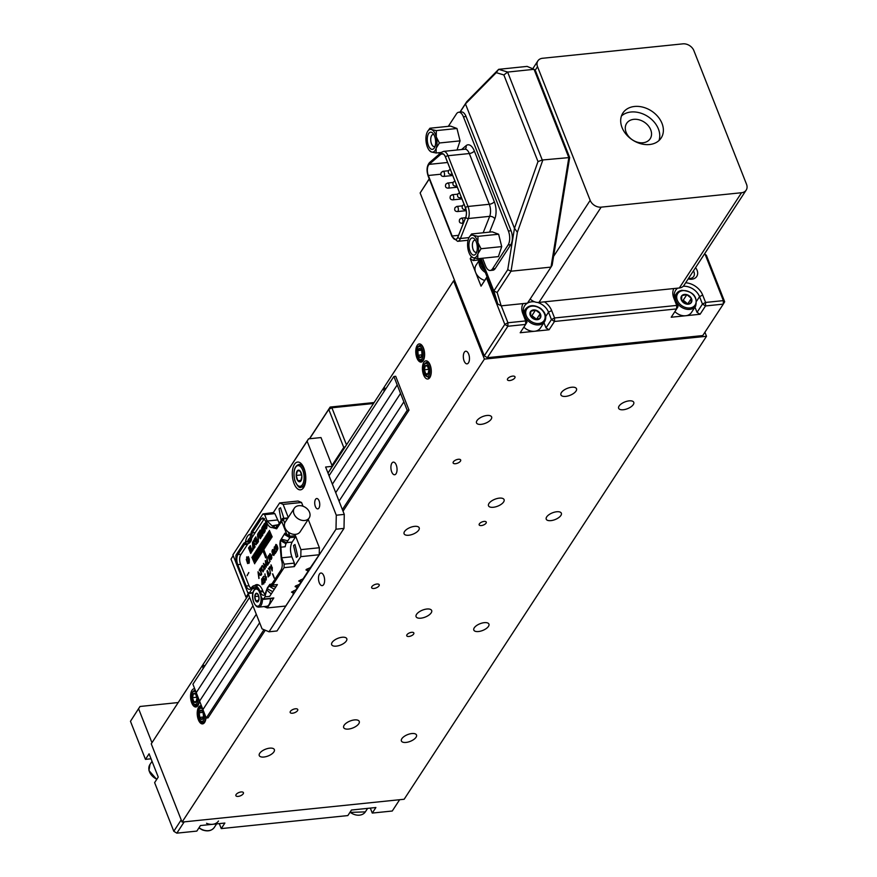 <?xml version="1.0" encoding="UTF-8"?>
<svg xmlns="http://www.w3.org/2000/svg" width="877" height="877" viewBox="0 0 877 877"><rect width="100%" height="100%" fill="white"/><g stroke="black" fill="none" stroke-linecap="round" stroke-linejoin="round"><path stroke-width="1.32" d="M422.045 355.47A4.659 2.214 -95.9 0 0 421.738 350.844A4.659 2.214 -95.9 0 0 419.655 348.41A4.659 2.214 -95.9 0 0 417.869 350.603A4.659 2.214 -95.9 0 0 418.176 355.24A4.659 2.214 -95.9 0 0 420.258 357.673A4.659 2.214 -95.9 0 0 422.045 355.47L421.738 350.844L419.655 348.41L417.869 350.603L418.176 355.24L420.258 357.673L422.045 355.47M422.067 354.834L418.176 355.24M421.344 350.241L417.869 350.603M427.494 366.027A4.659 2.214 -95.9 0 0 425.257 365.862A4.659 2.214 -95.9 0 0 424.38 369.787A4.659 2.214 -95.9 0 0 425.751 373.887A4.659 2.214 -95.9 0 0 427.987 374.051A4.659 2.214 -95.9 0 0 428.853 370.116A4.659 2.214 -95.9 0 0 427.494 366.027L425.257 365.862L424.38 369.787L425.751 373.887L427.987 374.051L428.853 370.116L427.494 366.027M428.59 365.523L425.257 365.862M428.689 369.349L424.38 369.787M428.129 373.646L425.751 373.887M193.839 701.797A4.659 2.214 -95.9 0 0 196.075 702.049A4.659 2.214 -95.9 0 0 196.974 698.158A4.659 2.214 -95.9 0 0 195.637 694.025A4.659 2.214 -95.9 0 0 193.4 693.784A4.659 2.214 -95.9 0 0 192.501 697.675A4.659 2.214 -95.9 0 0 193.839 701.797L196.075 702.049L196.974 698.158L195.637 694.025L193.4 693.784L192.501 697.675L193.839 701.797L196.251 701.556M196.558 693.466L193.4 693.784M196.777 697.237L192.501 697.675M203.058 712.288A4.659 2.214 -95.9 0 0 200.899 710.206A4.659 2.214 -95.9 0 0 199.243 712.76A4.659 2.214 -95.9 0 0 199.748 717.386A4.659 2.214 -95.9 0 0 201.896 719.458A4.659 2.214 -95.9 0 0 203.552 716.915A4.659 2.214 -95.9 0 0 203.058 712.288L200.899 710.206L199.243 712.76L199.748 717.386L201.896 719.458L203.552 716.915L203.058 712.288M203.08 712.365L199.243 712.76M203.519 716.991L199.748 717.386M218.483 821.025A11.423 8.66 -146.9 0 1 206.534 823.284M485.343 272.451A11.423 8.66 -146.9 0 1 480.059 259.033L476.068 265.15A11.423 8.66 33.1 0 0 482.887 279.741A11.423 8.66 33.1 0 0 484.663 280.41M523.854 327.154A11.423 8.66 33.1 0 0 525.323 328.426A11.423 8.66 33.1 0 0 540.451 327.998L544.617 321.618A11.423 8.66 -146.9 0 1 529.489 322.045A11.423 8.66 -146.9 0 1 525.487 309.132C529.259 304.747 534.345 304.527 540.725 308.485C545.647 312.771 546.941 317.145 544.617 321.618M535.551 310.096A5.865 4.44 33.1 0 0 530.738 311.291A5.865 4.44 33.1 0 0 530.596 316.027A5.865 4.44 33.1 0 0 535.277 319.546A5.865 4.44 33.1 0 0 540.089 318.34A5.865 4.44 33.1 0 0 540.221 313.615A5.865 4.44 33.1 0 0 535.551 310.096L530.738 311.291L530.596 316.027L535.277 319.546L540.089 318.34L540.221 313.615L535.551 310.096L531.922 315.643L530.596 315.972M536.592 319.294L531.922 315.643M536.603 319.162L540.221 313.615M674.873 311.642A11.423 8.66 33.1 0 0 686.538 315.621A11.423 8.66 33.1 0 0 691.471 312.475L695.636 306.106A11.423 8.66 -146.9 0 1 690.703 309.241A11.423 8.66 -146.9 0 1 678.48 304.692A11.423 8.66 -146.9 0 1 676.496 293.609A11.423 8.66 -146.9 0 1 681.429 290.473M690.955 302.993A5.865 4.44 33.1 0 0 691.361 298.333A5.865 4.44 33.1 0 0 686.834 294.65A5.865 4.44 33.1 0 0 681.9 295.615A5.865 4.44 33.1 0 0 681.495 300.274A5.865 4.44 33.1 0 0 686.022 303.957A5.865 4.44 33.1 0 0 690.955 302.993L691.361 298.333L686.834 294.65L681.9 295.615L681.495 300.274L686.022 303.957L690.955 302.993M687.568 303.738L683.216 300.197L681.714 300.482M687.864 303.683L691.361 298.333M683.216 300.197L686.834 294.65M428.535 165.095A7.542 3.585 -95.9 0 0 428.316 175.488L452.159 236.001A7.542 3.585 -95.9 0 0 455.612 239.388A7.542 3.585 -95.9 0 0 457.816 237.174L465.742 217.222A7.542 3.585 -95.9 0 0 465.446 207.816L445.461 157.071A7.542 3.585 -95.9 0 0 441.997 153.694A7.542 3.585 -95.9 0 0 440.912 154.199L429.149 164.372A7.542 3.585 -95.9 0 0 428.535 165.095M482.558 258.233L485.584 265.917A10.151 4.834 -95.9 0 0 490.243 270.478L492.907 270.204A10.151 4.834 -95.9 0 0 495.198 268.559L510.765 244.716A10.151 4.834 -95.9 0 0 511.061 230.717L466.071 116.52A10.151 4.834 -95.9 0 0 461.412 111.96L458.748 112.234A10.151 4.834 -95.9 0 0 456.457 113.878L448.322 126.343M490.243 270.478A10.151 4.834 -95.9 0 0 492.534 268.833L508.101 244.99A10.151 4.834 -95.9 0 0 508.397 230.991L463.407 116.794A10.151 4.834 -95.9 0 0 458.748 112.234M471.092 238.401A8.627 4.111 84.1 0 1 474.589 239.059A8.627 4.111 84.1 0 1 476.068 253.497A8.627 4.111 84.1 0 1 475.137 254.604A8.627 4.111 84.1 0 1 469.447 249.386A8.627 4.111 84.1 0 1 471.092 238.401M475.509 240.364A6.095 2.905 -95.9 0 0 474.709 240.221A6.095 2.905 -95.9 0 0 473.909 240.561A6.095 2.905 -95.9 0 0 472.571 247.457A6.095 2.905 -95.9 0 0 475.959 252.335A6.095 2.905 -95.9 0 0 476.715 252.039M477.746 258.726L473.01 257.695A11.423 5.437 -95.9 0 0 475.794 257.224A11.423 5.437 -95.9 0 0 477.855 253.891L477.746 258.726L498.41 256.61L501.71 246.612L498.618 234.225L492.227 231.846L471.563 233.973L473.218 235.321L477.954 236.351L498.618 234.225M477.954 236.351L477.954 242.699A11.423 5.437 -95.9 0 0 473.218 235.321A11.423 5.437 -95.9 0 0 469.195 237.25L471.563 233.973M469.195 237.25A11.423 5.437 -95.9 0 0 468.373 239.125A11.423 5.437 -95.9 0 0 468.263 250.318A11.423 5.437 -95.9 0 0 471.168 256.358A11.423 5.437 -95.9 0 0 473.01 257.695L471.355 256.347M481.045 248.728L477.855 253.891A11.423 5.437 -95.9 0 0 477.954 242.699L481.045 248.728L501.71 246.612M429.434 132.668A8.627 4.111 84.1 0 1 432.931 133.326A8.627 4.111 84.1 0 1 434.422 147.764A8.627 4.111 84.1 0 1 433.49 148.871A8.627 4.111 84.1 0 1 427.801 143.653A8.627 4.111 84.1 0 1 429.434 132.668M433.863 134.63A6.095 2.905 -95.9 0 0 433.063 134.477A6.095 2.905 -95.9 0 0 432.251 134.828A6.095 2.905 -95.9 0 0 430.914 141.723A6.095 2.905 -95.9 0 0 434.301 146.602A6.095 2.905 -95.9 0 0 435.058 146.295M436.099 152.993L431.363 151.962A11.423 5.437 -95.9 0 0 434.137 151.491A11.423 5.437 -95.9 0 0 436.198 148.147L436.099 152.993L441.23 152.466M456.972 128.491L450.581 126.113L429.916 128.228L431.561 129.577L436.308 130.618L456.972 128.491L460.063 140.868L457.049 150M436.308 130.618L436.308 136.965A11.423 5.437 -95.9 0 0 431.561 129.577A11.423 5.437 -95.9 0 0 427.548 131.517L429.916 128.228M427.548 131.517A11.423 5.437 -95.9 0 0 426.715 133.392A11.423 5.437 -95.9 0 0 426.617 144.584A11.423 5.437 -95.9 0 0 429.511 150.625A11.423 5.437 -95.9 0 0 431.363 151.962L429.708 150.614M439.399 142.995L436.198 148.147A11.423 5.437 -95.9 0 0 436.308 136.965L439.399 142.995L460.063 140.868M233.227 555.7L231.002 559.109L245.999 597.171L248.224 593.762M331.988 465.49L343.762 447.467L328.765 409.406L309.603 438.741M246.645 597.741L245.999 597.171M343.762 447.467L345.308 446.667M373.492 403.508L331.89 407.783L346.492 444.858M309.449 438.763L330.158 407.06L331.89 407.783L328.765 409.406L330.158 407.06L374.128 402.543M231.002 559.109L233.172 555.558M130.465 721.3L140.002 706.478L130.465 721.3L145.461 759.361L149.09 753.814L158.244 777.077L154.626 782.624L173.789 831.264L181.21 819.896M138.621 708.824L151.973 742.731M184.214 821.859L176.836 833.15L196.832 831.1L200.449 825.553L224.874 823.043L221.256 828.59L347.851 815.577L351.469 810.03L375.893 807.52L372.276 813.067L392.26 811.017L399.638 799.714M178.206 702.554L140.002 706.478M370.313 808.101L372.276 813.067M219.294 823.613L221.256 828.59M145.461 759.361L151.041 758.791M176.836 833.15L173.789 831.264L176.836 833.15M501.173 305.854L527.472 303.146L551.008 267.101L568.833 157.608L534.049 69.316L507.63 72.078L542.26 159.998L569.666 157.542L552.159 265.139L551.008 267.101L511.039 271.212L497.149 292.479L501.173 305.854L497.774 304.001L479.851 258.518M542.742 160.294L517.364 232.317L511.039 271.212L507.739 269.699L514.47 228.327L465.457 103.903L460.107 112.092M459.954 112.113L466.739 101.721L498.662 69.327L527.099 66.4L534.049 69.316L535.715 71.355L569.666 157.542M497.774 304.001L493.85 290.967L507.739 269.699M497.149 292.479L493.85 290.967L481.024 258.397M439.794 153.716L439.377 152.653M438.873 152.708L439.3 154.133M514.47 228.327L537.996 161.587L503.869 74.951L496.25 72.659L465.457 103.903L466.739 101.721M496.25 72.659L498.662 69.338L507.64 72.035M507.63 72.078L503.869 74.951M542.26 159.998L537.996 161.587M514.503 228.272L517.364 232.317M695.538 267.671A9.647 7.312 -146.9 0 1 697.094 270.313A9.647 7.312 -146.9 0 1 688.204 278.897M688.489 278.469A7.104 5.394 33.1 0 0 693.696 276.452A7.104 5.394 33.1 0 0 693.97 271.925A7.104 5.394 33.1 0 0 693.444 270.872M544.464 301.841A16.499 12.508 -146.9 0 1 551.655 310.568L554.571 317.967L676.715 305.415L673.799 298.016A16.499 12.508 -146.9 0 1 673.832 288.544M685.693 282.756A16.499 12.508 -146.9 0 1 702.674 295.045L705.59 302.444L723.361 300.625L705.031 254.1L704.352 254.166M501.271 305.843L507.936 322.758L525.696 320.927L522.78 313.527A16.499 12.508 -146.9 0 1 523.054 303.606M704.538 253.891L706.347 255.251L724.676 301.776L723.284 304.122L705.514 305.952L700.087 314.262L671.212 317.233L676.649 308.912L554.494 321.464L549.068 329.785L520.193 332.745L525.63 324.435L507.86 326.255L487.327 357.695L484.279 355.81L420.138 192.973L429.237 178.82M724.676 301.776L723.361 300.625L723.284 304.122L702.751 335.562L487.327 357.695M484.279 355.81L504.812 324.369L486.483 277.845L481.045 286.165L470.225 258.671L471.497 256.72M429.291 178.952L420.138 192.973M524.643 310.403A13.966 10.59 33.1 0 0 523.273 310.853M549.068 329.785L546.009 327.899L543.948 322.648M546.009 327.899L551.447 319.579L548.531 312.179A13.966 10.59 33.1 0 0 537.568 302.433M534.641 301.82A13.966 10.59 33.1 0 0 527.494 303.113M527.439 303.146A13.966 10.59 33.1 0 0 524.621 305.799A13.966 10.59 33.1 0 0 524.095 314.69L527.011 322.089L525.696 320.927L525.63 324.435L527.011 322.089M675.663 294.891A13.966 10.59 33.1 0 0 674.292 295.33M700.087 314.262L697.029 312.376L694.968 307.125M697.029 312.376L702.466 304.067L699.55 296.656A13.966 10.59 33.1 0 0 683.271 286.242M677.658 288.16A13.966 10.59 33.1 0 0 675.641 290.276A13.966 10.59 33.1 0 0 675.115 299.167L678.031 306.577L676.715 305.415L676.649 308.912L678.031 306.577M479.478 259.921L473.273 260.557L470.225 258.671M481.045 286.165L487.042 276.77M474.808 258.211L473.273 260.557M702.466 304.067L705.514 305.952L705.59 302.444L702.466 304.067M554.494 321.464L554.571 317.967L551.447 319.579L554.494 321.464M507.86 326.255L507.936 322.758L504.812 324.369L507.86 326.255M487.075 276.847L486.483 277.845L487.305 277.428M634.531 106.468A22.846 17.321 33.1 0 0 622.9 113.001A22.846 17.321 33.1 0 0 626.2 134.4A22.846 17.321 33.1 0 0 649.528 144.53A22.846 17.321 33.1 0 0 661.159 137.996A22.846 17.321 33.1 0 0 657.871 116.597A22.846 17.321 33.1 0 0 634.531 106.468M659 140.539A22.846 17.321 33.1 0 0 652.806 120.555A22.846 17.321 33.1 0 0 630.914 112.015A22.846 17.321 33.1 0 0 621.442 116.005M643.027 142.754A14.054 10.656 -146.9 0 1 628.666 136.516A14.054 10.656 -146.9 0 1 626.638 123.361A14.054 10.656 -146.9 0 1 633.797 119.338A14.054 10.656 -146.9 0 1 648.158 125.564A14.054 10.656 -146.9 0 1 650.186 138.73A14.054 10.656 -146.9 0 1 643.027 142.754M679.324 287.985L741.536 192.732A9.143 6.928 33.1 0 0 746.184 190.112L683.983 285.365A9.143 6.928 -146.9 0 1 679.324 287.985L538.971 302.412A9.143 6.928 -146.9 0 1 530.201 298.969M741.536 192.732L601.173 207.147L538.971 302.412M553.573 256.413L590.177 200.362L537.535 66.707A9.143 6.928 33.1 0 1 537.875 60.886A9.143 6.928 33.1 0 1 542.534 58.277L682.887 43.85A9.143 6.928 33.1 0 1 693.882 50.647L746.535 184.291A9.143 6.928 33.1 0 1 746.184 190.112M590.177 200.362A9.143 6.928 33.1 0 0 601.173 207.147M385.639 389.081A2.028 0.965 -95.9 0 0 385.617 389.015A2.028 0.965 -95.9 0 0 384.685 388.105A2.028 0.965 -95.9 0 0 383.951 389.202A2.028 0.965 -95.9 0 0 384.17 391.23A2.028 0.965 -95.9 0 0 384.192 391.295M204.604 666.312A2.028 0.965 -95.9 0 0 204.571 666.246A2.028 0.965 -95.9 0 0 203.639 665.336A2.028 0.965 -95.9 0 0 202.905 666.443A2.028 0.965 -95.9 0 0 203.124 668.46A2.028 0.965 -95.9 0 0 203.157 668.537M319.294 582.799A6.347 3.026 -95.9 0 0 322.199 585.639A6.347 3.026 -95.9 0 0 324.49 582.196A6.347 3.026 -95.9 0 0 323.821 575.86A6.347 3.026 -95.9 0 0 320.905 573.021A6.347 3.026 -95.9 0 0 318.625 576.463A6.347 3.026 -95.9 0 0 319.294 582.799M391.712 471.903A6.347 3.026 -95.9 0 0 394.617 474.753A6.347 3.026 -95.9 0 0 396.908 471.3A6.347 3.026 -95.9 0 0 396.24 464.974A6.347 3.026 -95.9 0 0 393.324 462.124A6.347 3.026 -95.9 0 0 391.043 465.566A6.347 3.026 -95.9 0 0 391.712 471.903M464.13 361.006A6.347 3.026 -95.9 0 0 467.035 363.856A6.347 3.026 -95.9 0 0 469.327 360.414A6.347 3.026 -95.9 0 0 468.658 354.078A6.347 3.026 -95.9 0 0 465.742 351.228A6.347 3.026 -95.9 0 0 463.462 354.681A6.347 3.026 -95.9 0 0 464.13 361.006M423.602 374.917A9.143 4.352 -95.9 0 0 427.801 379.017A9.143 4.352 -95.9 0 0 431.078 374.062A9.143 4.352 -95.9 0 0 430.125 364.942A9.143 4.352 -95.9 0 0 425.926 360.842A9.143 4.352 -95.9 0 0 422.637 365.797A9.143 4.352 -95.9 0 0 423.602 374.917M416.937 358.002A9.143 4.352 -95.9 0 0 421.135 362.102A9.143 4.352 -95.9 0 0 424.413 357.147A9.143 4.352 -95.9 0 0 423.459 348.026A9.143 4.352 -95.9 0 0 419.261 343.927A9.143 4.352 -95.9 0 0 415.972 348.882A9.143 4.352 -95.9 0 0 416.937 358.002M194.749 688.84A9.143 4.352 -95.9 0 0 194.047 688.796A9.143 4.352 -95.9 0 0 190.758 693.762A9.143 4.352 -95.9 0 0 191.723 702.883A9.143 4.352 -95.9 0 0 195.911 706.983A9.143 4.352 -95.9 0 0 199.364 700.591M201.414 705.766A9.143 4.352 -95.9 0 0 200.712 705.711A9.143 4.352 -95.9 0 0 197.424 710.677A9.143 4.352 -95.9 0 0 198.388 719.798A9.143 4.352 -95.9 0 0 202.576 723.898A9.143 4.352 -95.9 0 0 206.029 717.496M376.891 584.027A4.067 1.809 -21.5 0 1 379.215 584.762A4.067 1.809 -21.5 0 1 377.844 586.998A4.067 1.809 -21.5 0 1 373.997 588.467A4.067 1.809 -21.5 0 1 371.662 587.743A4.067 1.809 -21.5 0 1 373.032 585.496A4.067 1.809 -21.5 0 1 376.891 584.027M512.672 376.112A4.067 1.809 -21.5 0 1 515.007 376.836A4.067 1.809 -21.5 0 1 513.637 379.083A4.067 1.809 -21.5 0 1 509.778 380.541A4.067 1.809 -21.5 0 1 507.443 379.818A4.067 1.809 -21.5 0 1 508.813 377.57A4.067 1.809 -21.5 0 1 512.672 376.112M241.109 791.953A4.067 1.809 -21.5 0 1 243.433 792.687A4.067 1.809 -21.5 0 1 242.063 794.924A4.067 1.809 -21.5 0 1 238.204 796.393A4.067 1.809 -21.5 0 1 235.88 795.658A4.067 1.809 -21.5 0 1 237.25 793.422A4.067 1.809 -21.5 0 1 241.109 791.953M458.364 459.274A4.067 1.809 -21.5 0 1 460.688 460.008A4.067 1.809 -21.5 0 1 459.318 462.245A4.067 1.809 -21.5 0 1 455.459 463.714A4.067 1.809 -21.5 0 1 453.135 462.979A4.067 1.809 -21.5 0 1 454.505 460.743A4.067 1.809 -21.5 0 1 458.364 459.274M295.417 708.791A4.067 1.809 -21.5 0 1 297.752 709.515A4.067 1.809 -21.5 0 1 296.382 711.762A4.067 1.809 -21.5 0 1 292.523 713.22A4.067 1.809 -21.5 0 1 290.188 712.497A4.067 1.809 -21.5 0 1 291.559 710.249A4.067 1.809 -21.5 0 1 295.417 708.791M408.945 636.472A3.804 1.699 158.5 0 0 412.563 635.101A3.804 1.699 158.5 0 0 413.845 632.997A3.804 1.699 158.5 0 0 411.653 632.317A3.804 1.699 158.5 0 0 408.046 633.687A3.804 1.699 158.5 0 0 406.753 635.792A3.804 1.699 158.5 0 0 408.945 636.472M481.363 525.575A3.804 1.699 158.5 0 0 484.981 524.205A3.804 1.699 158.5 0 0 486.264 522.1A3.804 1.699 158.5 0 0 484.071 521.42A3.804 1.699 158.5 0 0 480.453 522.791A3.804 1.699 158.5 0 0 479.171 524.895A3.804 1.699 158.5 0 0 481.363 525.575M484.268 622.659A8.123 3.618 -21.5 0 1 488.927 624.117A8.123 3.618 -21.5 0 1 486.187 628.601A8.123 3.618 -21.5 0 1 478.469 631.528A8.123 3.618 -21.5 0 1 473.81 630.07A8.123 3.618 -21.5 0 1 476.551 625.586A8.123 3.618 -21.5 0 1 484.268 622.659M342.129 637.261A8.123 3.618 -21.5 0 1 346.788 638.719A8.123 3.618 -21.5 0 1 344.047 643.203A8.123 3.618 -21.5 0 1 336.34 646.13A8.123 3.618 -21.5 0 1 331.67 644.672A8.123 3.618 -21.5 0 1 334.411 640.188A8.123 3.618 -21.5 0 1 342.129 637.261M556.687 511.762A8.123 3.618 -21.5 0 1 561.346 513.22A8.123 3.618 -21.5 0 1 558.605 517.704A8.123 3.618 -21.5 0 1 550.888 520.631A8.123 3.618 -21.5 0 1 546.228 519.173A8.123 3.618 -21.5 0 1 548.969 514.689A8.123 3.618 -21.5 0 1 556.687 511.762M414.547 526.364A8.123 3.618 -21.5 0 1 419.206 527.822A8.123 3.618 -21.5 0 1 416.465 532.306A8.123 3.618 -21.5 0 1 408.748 535.244A8.123 3.618 -21.5 0 1 404.089 533.775A8.123 3.618 -21.5 0 1 406.829 529.291A8.123 3.618 -21.5 0 1 414.547 526.364M411.85 733.545A8.123 3.618 -21.5 0 1 416.509 735.003A8.123 3.618 -21.5 0 1 413.769 739.486A8.123 3.618 -21.5 0 1 406.051 742.424A8.123 3.618 -21.5 0 1 401.392 740.966A8.123 3.618 -21.5 0 1 404.133 736.472A8.123 3.618 -21.5 0 1 411.85 733.545M269.71 748.158A8.123 3.618 -21.5 0 1 274.369 749.616A8.123 3.618 -21.5 0 1 271.629 754.099A8.123 3.618 -21.5 0 1 263.922 757.026A8.123 3.618 -21.5 0 1 259.252 755.568A8.123 3.618 -21.5 0 1 261.993 751.085A8.123 3.618 -21.5 0 1 269.71 748.158M629.094 400.866A8.123 3.618 -21.5 0 1 633.764 402.324A8.123 3.618 -21.5 0 1 631.023 406.807A8.123 3.618 -21.5 0 1 623.306 409.745A8.123 3.618 -21.5 0 1 618.647 408.287A8.123 3.618 -21.5 0 1 621.387 403.793A8.123 3.618 -21.5 0 1 629.094 400.866M486.965 415.479A8.123 3.618 -21.5 0 1 491.624 416.937A8.123 3.618 -21.5 0 1 488.884 421.42A8.123 3.618 -21.5 0 1 481.166 424.347A8.123 3.618 -21.5 0 1 476.507 422.889A8.123 3.618 -21.5 0 1 479.248 418.406A8.123 3.618 -21.5 0 1 486.965 415.479M571.705 387.239A8.375 3.738 -21.5 0 1 576.507 388.741A8.375 3.738 -21.5 0 1 573.679 393.367A8.375 3.738 -21.5 0 1 565.731 396.393A8.375 3.738 -21.5 0 1 560.918 394.88A8.375 3.738 -21.5 0 1 563.747 390.265A8.375 3.738 -21.5 0 1 571.705 387.239M499.287 498.136A8.375 3.738 -21.5 0 1 504.089 499.638A8.375 3.738 -21.5 0 1 501.26 504.264A8.375 3.738 -21.5 0 1 493.312 507.279A8.375 3.738 -21.5 0 1 488.5 505.777A8.375 3.738 -21.5 0 1 491.328 501.151A8.375 3.738 -21.5 0 1 499.287 498.136M426.869 609.022A8.375 3.738 -21.5 0 1 431.67 610.535A8.375 3.738 -21.5 0 1 428.842 615.15A8.375 3.738 -21.5 0 1 420.894 618.175A8.375 3.738 -21.5 0 1 416.082 616.674A8.375 3.738 -21.5 0 1 418.91 612.047A8.375 3.738 -21.5 0 1 426.869 609.022M354.451 719.918A8.375 3.738 -21.5 0 1 359.252 721.42A8.375 3.738 -21.5 0 1 356.424 726.046A8.375 3.738 -21.5 0 1 348.476 729.072A8.375 3.738 -21.5 0 1 343.663 727.559A8.375 3.738 -21.5 0 1 346.492 722.944A8.375 3.738 -21.5 0 1 354.451 719.918M704.922 332.251L706.5 336.275L404.154 799.254L182.076 822.078L151.25 743.828L248.608 594.749M182.076 822.078L484.411 359.099L453.595 280.848L454.703 280.739M328.031 473.131L453.595 280.848M706.5 336.275L484.411 359.099M282.854 520.258L283.205 519.272L284.751 523.087A8.891 6.742 -146.9 0 0 284.926 527.746A8.891 6.742 -146.9 0 0 288.292 532.076A8.891 6.742 33.1 0 0 300.131 531.802L309.186 517.945A8.891 6.742 -146.9 0 1 301.326 520.193A8.891 6.742 -146.9 0 1 293.97 513.878A8.891 6.742 -146.9 0 1 294.31 508.221A8.891 6.742 -146.9 0 1 302.17 505.974A8.891 6.742 -146.9 0 1 309.526 512.289A8.891 6.742 -146.9 0 1 309.186 517.945M283.852 518.329L280.497 507.717L279.039 508.77L281.133 520.51M293.532 545.56L296.316 557.399L297.785 556.347L294.99 544.518L293.532 545.56M288.292 532.076L289.75 535.902L284.872 533.227L280.245 540.769L279.884 543.904L280.585 540.638L286.001 543.784A10.667 5.076 84.1 0 1 286.604 542.644L289.859 537.656L295.417 537.086L295.45 535.683L300.943 549.638L319.381 547.741L308.222 519.425M249.035 585.748L246.163 586.044A7.367 3.508 84.1 0 0 249.539 589.344A7.367 3.508 84.1 0 0 251.206 588.149L251.567 587.601A12.19 5.799 84.1 0 1 254.319 585.628A12.19 5.799 84.1 0 1 259.91 591.098L262.771 590.802M294.31 508.221L285.255 522.089A8.891 6.742 33.1 0 0 284.751 523.087M252.96 592.655L249.353 593.027L252.072 588.862A10.667 5.076 84.1 0 1 254.483 587.141A10.667 5.076 84.1 0 1 259.373 591.931L261.872 598.267L263.604 599.002L263.034 599.408L273.251 598.366M265.007 596.853L266.586 589.826L271.212 594.014L269.678 596.371L265.007 596.853L263.604 599.002L273.821 597.95L267.31 607.925L264.065 606.577M266.246 592.589L264.821 594.639A7.367 3.508 84.1 0 1 263.626 595.242A7.367 3.508 84.1 0 1 260.25 591.942L259.91 591.098M246.163 586.044L237.755 564.678A7.367 3.508 84.1 0 1 237.963 554.527L244.431 544.617L247.588 544.288M255.284 532.514L252.127 532.832L251.414 540.166L249.671 542.841L248.048 543.773L246.009 543.488L244.431 544.617L245.713 541.811L249.857 540.506M278.93 523.876A10.667 5.076 84.1 0 1 278.393 524.49L275.575 527.91L272.078 525.816L267.145 521.037L264.646 514.689L262.903 513.955L251.546 531.352L250.307 535.617L250.526 539.377L248.75 542.107L246.251 541.833L243.85 543.137L235.935 555.262L235.792 562.267L247.621 592.293L249.353 593.027L248.783 593.433L252.883 593.016M249.671 542.841L250.778 541.35M272.341 527.57L276.661 528.809L280.706 522.648A5.328 4.045 -146.9 0 1 280.695 522.637L279.763 522.714L276.661 527.461L282.372 518.625L283.063 518.91L280.695 522.637L283.205 519.272M272.265 527.581C270.028 527.691 268.11 525.827 266.509 522.001L262.87 517.847M250.307 535.617L261.138 519.041L262.804 517.847M287.809 540.791L281.265 539.147L284.882 533.282A5.328 4.045 -146.9 0 1 284.893 533.271L284.872 533.227M284.882 533.282L289.892 536.253L289.859 537.656L284.367 534.4M303.025 506.248L301.545 502.488L283.118 504.385L288.27 517.474M271.114 584.553L269.875 584.29L267.386 587.809L264.821 594.639M279.884 543.904L281.342 559.647C282.635 563.604 282.558 566.981 281.133 569.798L272.122 583.589L270.467 584.422M270.565 584.707L269.875 584.29M273.372 512.53L279.642 502.927L298.07 501.03L301.545 502.488M248.75 542.107L249.77 540.539M266.586 589.826L269.338 585.606L270.302 586.373L272.517 586.264M272.122 583.589L270.302 586.373L272.703 585.069L277.373 584.586L274.293 589.3L268.888 585.989L269.338 585.606M278.393 524.49A10.667 5.076 84.1 0 1 278.097 524.753L272.034 525.816M273.701 512.497L262.903 513.955M279.642 502.927L283.118 504.385M264.646 514.689L274.863 513.637L273.12 512.913M274.863 513.637L279.303 523.317M319.381 547.741L319.228 554.746L310.37 567.682L306.325 569.392L305.963 569.951L308.2 571.015L308.046 568.669M319.228 554.746L300.8 556.643L300.943 549.638M300.8 556.643L294.277 566.619L294.354 563.122L291.855 556.774C289.958 551.041 290.057 546.141 292.162 542.074L295.417 537.086M294.354 563.122L284.137 564.174L284.06 567.671L272.703 585.069M284.137 564.174L281.638 557.827L280.596 542.819M273.251 598.355L273.821 597.95M267.31 607.925L285.738 606.04L292.984 594.946L293.565 590.846M293.718 593.192L291.482 592.128L295.889 589.859L297.336 587.645L295.1 586.581L295.461 586.033L299.506 584.323L300.954 582.098L298.717 581.034L303.124 578.776L308.2 571.015M300.954 582.098L300.811 579.752M297.336 587.645L297.193 585.299M274.293 589.3L272.747 591.657L267.112 588.708M272.747 591.657L271.212 594.014M276.737 525.334L272.144 525.805M280.311 521.76L279.105 523.613M280.508 547.226L285.178 546.744A10.667 5.076 84.1 0 1 286.001 543.784M275.827 586.943L272.583 586.274M275.575 527.91L278.886 523.931M280.585 540.638L280.826 539.903L286.604 542.644L292.162 542.074M280.826 539.903L281.265 539.147M248.761 557.312L247.829 557.41L248.213 556.577L248.531 558.792L246.262 559.383L247.106 561.861L249.101 561.653M247.106 561.861L247.61 563.571L248.103 561.839L248.936 563.407L248.772 560.776L249.463 560.874M248.717 558.32L246.744 558.517L246.667 556.895L247.72 558.309L248.75 558.2M277.231 550.328L276.562 549.89C278.228 549.747 278.261 548.07 276.639 544.847C274.94 544.935 274.907 546.612 276.562 549.89L275.74 544.694M276.639 544.847L275.948 544.398M273.876 555.459L273.207 555.02C274.885 554.878 274.907 553.201 273.295 549.978C271.585 550.065 271.563 551.754 273.207 555.02L272.385 549.835M273.295 549.978L272.594 549.528M271.19 559.559L270.522 559.131C272.199 558.989 272.232 557.301 270.609 554.089C268.91 554.176 268.877 555.854 270.522 559.131L269.71 553.935M270.609 554.089L269.908 553.639M272.33 567.616L272.166 570.302M266.334 576.814L266.279 579.313M249.276 559.153L247.029 559.405M248.421 559.263L248.564 560.787M288.226 532.021L289.399 534.981L287.174 535.211L281.342 520.412L283.567 520.182L284.729 523.141M257.816 584.718A12.947 6.161 -95.9 0 0 256.917 585.365M247.829 557.41L247.72 558.309M249.276 558.934L248.531 558.792M248.991 558.967L249.2 560.896M246.996 559.416L249.221 559.186M251.162 588.226A6.599 3.146 84.1 0 1 248.882 585.376L240.473 564.01A6.599 3.146 84.1 0 1 240.66 554.911L247.95 543.751M254.692 585.584A12.947 6.161 84.1 0 1 256.687 584.619A12.947 6.161 84.1 0 1 262.629 590.429L262.957 591.273A6.599 3.146 84.1 0 0 265.051 594.047M273.986 528.075A13.199 6.282 84.1 0 1 272.604 527.57M251.666 538.061L263.834 519.425A6.599 3.146 84.1 0 1 264.602 518.614M251.874 557.235L254.681 563.779M253.332 554.998L256.139 561.543M254.79 552.762L257.597 559.307M256.248 550.526L259.055 557.07M257.706 548.289L260.524 554.834M259.164 546.053L261.982 552.609M263.845 549.747L260.633 543.828L265.643 557.849L266.509 556.511L263.845 549.747M262.091 541.591L264.898 548.136M263.549 539.355L266.356 545.9M265.007 537.119L267.814 543.663M266.465 534.882L269.272 541.427M267.923 532.646L270.73 539.191M269.382 530.41L272.199 536.965M265.084 526.649L266.115 528.382C267.31 527.833 267.233 525.509 265.884 521.409L266.564 526.737L264.558 523.448L263.769 524.643L265.095 528.897L263.078 525.707L262.3 526.902L265.194 531.067L265.084 526.649L266.652 528.82M262.048 528.064C261.193 529.39 261.346 531.813 262.519 535.332L263.418 532.328L263.955 533.139L264.733 531.944L261.73 527.899M249.616 547.533L252.061 551.348L252.938 550.011L251.304 548.629L250.296 545.691L248.542 547.961L250.701 553.431L251.469 552.247L249.616 547.533L250.142 547.215M255.777 536.91L254.999 538.094L257.147 543.554L257.926 542.37L255.777 536.91M248.75 572.517L247.106 575.718L248.75 572.517M264.218 569.316L262.344 565.468L261.171 567.255L262.99 571.881L264.218 569.316M259.307 570.543L259.789 569.798L261.598 574.38L260.305 568.219L259.307 570.543M265.15 568.943L264.12 564.645L266.345 567.112L265.742 562.223L267.595 565.194L265.282 560.6L266.016 566.158L263.451 563.396L265.15 568.943M267.682 557.717L268.165 556.972L269.973 561.554L268.68 555.404L267.682 557.717M271.662 555.569L272.55 554.527M261.664 578.82L262.037 584.696L263.078 583.106L263.758 583.95L261.73 578.809M272.528 573.92L274.194 578.151L272.78 573.843M268.307 568.844L269.535 567.737L270.313 573.777L269.688 566.739L268.636 569.107M264.065 581.835L263.736 582.01C266.115 585.266 265.117 575.597 263.44 579.291L263.001 577.735L263.78 576.551L262.651 577.515L263.44 580.344L264.141 579.083L264.459 582.076L263.736 582.01L264.514 582.668M264.098 578.469L263.67 579.269M271.826 567.123L270.982 564.876L271.136 568.11L272.144 570.949L272.056 567.101M269.327 574.545L267.441 570.532L268.099 576.934L270.017 575.005L269.327 574.545M264.843 573.953L266.268 579.971L264.843 573.953M257.981 571.782L258.901 578.513L258.825 575.948L259.756 574.512L260.984 575.312L257.981 571.782M274.052 549.715L274.38 547.478L275.17 553.595L276.65 551.337L275.444 552.378L274.326 546.864L274.052 549.715M266.74 560.918L267.057 558.693L267.847 564.799L269.327 562.541L268.132 563.593L267.014 558.079L266.74 560.918M258.134 533.282L260.283 538.752L261.061 537.568L259.976 534.817L260.513 533.994L261.598 536.746L262.376 535.562L260.217 530.092L259.439 531.276L260.195 533.194L259.658 534.016L258.901 532.098L258.134 533.282L260.425 538.533M253.891 540.769C252.872 541.712 253.212 543.762 254.922 546.908L253.935 542.808L255.985 544.639L256.413 543.247L254.582 538.588L255.284 541.964L253.453 540.539M253.935 542.808L256.259 544.781M258.309 541.789L258.419 536.34L257.564 536.823L257.597 534.104L258.309 541.789M252.938 546.327L253.672 545.198L253.354 544.398L252.62 545.516L252.51 541.909L253.234 549.375L254.703 547.336L254.385 546.524L253.574 547.665L252.938 546.327M268.658 531.528L271.464 538.072M267.2 533.764L270.006 540.309M265.731 536L268.548 542.545M264.273 538.237L267.09 544.781M262.815 540.473L265.632 547.018M261.357 542.71L264.163 549.254M259.899 544.935L262.705 551.49M258.441 547.171L261.247 553.727M256.983 549.408L259.789 555.952M255.525 551.644L258.331 558.189M254.056 553.88L256.873 560.425M252.598 556.117L255.415 562.661M265.786 557.619L262.979 551.074M260.633 543.828L263.517 550.57M262.3 526.902L264.964 530.738M263.177 525.871L262.519 526.88M265.095 528.897L264.361 525.619M263.769 524.643L264.58 525.597M264.657 523.613L263.999 524.621M266.564 526.737L265.49 522.012M262.267 528.042C261.412 529.368 261.576 531.791 262.749 535.31M263.418 532.328L264.076 532.953M248.542 547.961L250.844 553.212M250.416 545.691L248.761 547.939M250.46 549.484L252.159 551.184M249.835 547.511L250.679 549.462M254.999 538.094L257.29 543.334M255.854 537.108L255.218 538.072M247.161 575.268L248.827 572.714M263.1 571.859L261.401 567.233L262.179 565.599M261.741 574.161L259.789 569.798M259.329 570.028L260.381 568.417M264.12 564.645L266.378 566.882M265.303 568.702L263.758 563.637M265.534 561.094L266.016 566.158M267.507 565.325L265.742 562.223M270.116 561.335L268.165 556.972M267.704 557.202L268.757 555.601M263.078 583.106L263.681 584.06M262.245 584.378L261.916 579.28M274.337 577.932L272.747 573.898M269.535 567.737L270.533 573.733M268.526 568.822L269.721 567.002M264.141 579.083L264.459 582.076M263.67 576.266L262.87 577.494L263.549 579.927M271.092 564.887L270.829 567.781M271.19 568.099L272.254 570.916M268.209 576.913L267.003 570.971M269.272 575.093L269.831 575.29M265.084 577.263L265.062 573.953M259.077 578.228L258.167 572.012M260.864 575.509L259.756 574.512M275.389 553.255L274.38 547.478M276.529 551.041L275.444 552.378M268.066 564.459L267.057 558.693M269.206 562.256L268.132 563.593M258.989 532.295L258.353 533.26M259.658 534.016L260.195 533.194M259.439 531.276L260.414 533.172M260.294 530.289L259.658 531.254M260.513 533.994L261.741 536.527M255.284 541.964L254.187 539.18M254.122 540.747C253.091 541.69 253.431 543.74 255.152 546.886M257.991 540.977L258.452 541.569M258.463 538.544L258.211 540.956M252.587 542.118L252.762 548.465M252.62 545.516L253.431 544.595M263.243 531.714L261.861 529.971L262.431 532.635L263.243 531.714L261.861 529.971M262.42 566.093L262.629 566.071C264.503 568.044 264.58 569.754 262.848 571.201M262.048 580.508L263.111 582.591L262.245 583.6L262.048 580.508L263.111 582.591M271.377 565.457L271.256 567.562M268.34 573.898L269.206 574.873L268.055 576.332L267.507 571.157L269.25 574.325L267.507 571.157M259.691 574.15L258.726 575.312L258.375 572.9L259.691 574.15L258.726 575.312M276.003 544.979L277.79 547.939L277.187 549.747L275.619 546.777L276.003 544.979L277.57 547.961L277.187 549.747M272.648 550.109L274.435 553.069L273.832 554.878L272.265 551.907L272.648 550.109L274.216 553.091L273.832 554.878M269.973 554.22L271.76 557.18L271.146 558.989L269.579 556.007L269.973 554.22L271.53 557.202L271.146 558.989M262.431 532.635L263.023 531.736M262.387 566.093L262.398 566.093C264.273 568.077 264.361 569.776 262.629 571.223C261.127 569.294 261.05 567.583 262.387 566.093L262.629 566.071M262.881 582.613L262.245 583.6M269.206 574.873L268.055 576.332M268.154 574.183L268.976 574.895M269.031 574.347L267.934 574.205M258.375 572.9L259.471 574.172M297.818 480.728A5.865 2.795 -95.9 0 0 300.647 481.243A5.865 2.795 -95.9 0 0 301.874 476.452A5.865 2.795 -95.9 0 0 300.274 471.168A5.865 2.795 -95.9 0 0 297.446 470.653A5.865 2.795 -95.9 0 0 296.218 475.444A5.865 2.795 -95.9 0 0 297.818 480.728L300.647 481.243L301.874 476.452L300.274 471.168L297.446 470.653L296.218 475.444L297.818 480.728L300.964 480.41M301.556 474.895L296.218 475.444M262.464 599.188A9.647 4.593 84.1 0 1 258.781 607.114L266.772 606.292A9.647 4.593 -95.9 0 0 270.456 598.651M257.816 601.819A4.396 2.094 -95.9 0 0 259.022 598.662A4.396 2.094 -95.9 0 0 258.101 594.453A4.396 2.094 -95.9 0 0 255.985 593.4A4.396 2.094 -95.9 0 0 254.779 596.568A4.396 2.094 -95.9 0 0 255.7 600.767A4.396 2.094 -95.9 0 0 257.816 601.819L259.022 598.662L258.101 594.453L255.985 593.4L254.779 596.568L255.7 600.767L257.816 601.819M258.605 596.174L254.779 596.568M258.452 600.493L255.7 600.767M315.38 506.544A5.207 2.478 -95.9 0 0 317.77 508.879A5.207 2.478 -95.9 0 0 319.634 506.051A5.207 2.478 -95.9 0 0 319.085 500.855A5.207 2.478 -95.9 0 0 316.707 498.52A5.207 2.478 -95.9 0 0 314.832 501.348A5.207 2.478 -95.9 0 0 315.38 506.544M294.069 483.567A13.966 6.643 -95.9 0 0 300.471 489.837A13.966 6.643 -95.9 0 0 305.492 482.251A13.966 6.643 -95.9 0 0 304.023 468.318A13.966 6.643 -95.9 0 0 297.621 462.058A13.966 6.643 -95.9 0 0 292.6 469.633A13.966 6.643 -95.9 0 0 294.069 483.567M332.328 466.334L320.993 437.568L308.518 438.851L307.125 441.197L336.286 515.216L344.277 514.393L325.619 467.024L332.328 466.334L327.976 472.999M307.125 441.197L232.898 554.867L308.518 438.851M250.515 534.137A13.966 6.643 -95.9 0 0 245.505 541.843M232.898 554.867L235.792 562.201M247.796 592.688L262.059 628.875L269.009 631.791L277 630.969L343.992 528.392L335.99 529.215L269.009 631.791M335.99 529.215L336.286 515.216M344.277 514.393L343.992 528.392M249.638 597.347L192.918 684.203L199.572 701.129L256.303 614.262L199.583 701.118L202.916 709.581L259.636 622.725M342.381 509.581L407.202 410.315L400.548 393.4L335.716 492.666L400.548 393.4M339.048 501.118L403.869 401.852M202.916 709.581L206.248 718.044L263.955 629.675M400.537 393.4L393.872 376.474L329.05 475.74M206.248 718.044L208.068 717.857L265.282 630.234M343.017 511.203L409.022 410.129L395.702 376.288L393.872 376.474M407.202 410.315L409.022 410.129M397.204 384.937L332.383 484.192M252.971 605.81L196.24 692.666M418.592 346.272A7.608 3.618 84.1 0 1 420.072 345.374A7.608 3.618 84.1 0 1 424.183 350.91A7.608 3.618 84.1 0 1 423.098 359.614A7.608 3.618 84.1 0 1 421.618 360.513L423.372 360.337M421.914 358.825A6.588 3.135 -95.9 0 0 422.484 349.923A6.588 3.135 -95.9 0 0 418 347.259A6.588 3.135 -95.9 0 0 417.43 356.15A6.588 3.135 -95.9 0 0 421.914 358.825M428.283 377.439L424.008 373.262C422.539 367.43 423.448 363.769 426.726 362.3A7.608 3.618 84.1 0 1 430.443 366.312A7.608 3.618 84.1 0 1 428.283 377.439L430.037 377.253M429.16 366.871A6.588 3.135 -95.9 0 0 424.687 364.152A6.588 3.135 -95.9 0 0 424.084 373.032A6.588 3.135 -95.9 0 0 428.557 375.751A6.588 3.135 -95.9 0 0 429.16 366.871M199.254 700.317A7.608 3.618 84.1 0 1 196.404 705.393C195.461 706.314 194.025 704.889 192.085 701.118C190.671 695.318 191.592 691.69 194.847 690.254A7.608 3.618 84.1 0 1 195.308 690.265M196.284 692.764A6.588 3.135 -95.9 0 0 192.337 692.841A6.588 3.135 -95.9 0 0 192.162 700.898A6.588 3.135 -95.9 0 0 196.349 704.045A6.588 3.135 -95.9 0 0 197.654 696.239M205.92 717.222A7.608 3.618 84.1 0 1 203.069 722.308C201.458 723.47 199.824 721.113 198.158 715.237C198.662 708.671 199.781 705.985 201.513 707.169A7.608 3.618 84.1 0 1 201.973 707.191M202.96 709.69A6.588 3.135 -95.9 0 0 199.485 709A6.588 3.135 -95.9 0 0 198.29 715.215A6.588 3.135 -95.9 0 0 202.105 721.387A6.588 3.135 -95.9 0 0 204.516 714.448A6.588 3.135 -95.9 0 0 204.308 713.133M199.035 827.713A11.423 8.66 33.1 0 0 202.379 829.664A11.423 8.66 33.1 0 0 214.317 827.406L216.608 823.887M350.055 812.19A11.423 8.66 33.1 0 0 365.336 811.883L367.627 808.375M156.731 779.401L148.969 770.554L149.934 764.547A11.423 8.66 33.1 0 0 149.035 770.291A11.423 8.66 33.1 0 0 156.862 779.193M480.651 260.546A10.414 7.893 33.1 0 0 484.356 269.952M540.484 308.737A10.414 7.893 33.1 0 0 527.11 308.561A10.414 7.893 33.1 0 0 530.344 320.894A10.414 7.893 33.1 0 0 543.707 321.07A10.414 7.893 33.1 0 0 540.484 308.737M690.659 307.849A10.414 7.893 33.1 0 0 695.187 297.588A10.414 7.893 33.1 0 0 682.207 290.747A10.414 7.893 33.1 0 0 677.669 301.019A10.414 7.893 33.1 0 0 690.659 307.849M462.585 222.857A2.576 1.228 84.1 0 1 462.004 223.284C459.537 223.131 458.77 221.771 459.712 219.228L461.477 218.143A2.576 1.228 84.1 0 1 462.848 219.919A2.576 1.228 84.1 0 1 462.585 222.857M457.969 211.149A2.576 1.228 84.1 0 1 457.388 211.565C454.922 211.412 454.154 210.063 455.097 207.52L456.862 206.435A2.576 1.228 84.1 0 1 458.232 208.211A2.576 1.228 84.1 0 1 457.969 211.149M453.365 199.441A2.576 1.228 84.1 0 1 452.784 199.857C450.307 199.704 449.55 198.355 450.482 195.812L452.247 194.727A2.576 1.228 84.1 0 1 453.628 196.503A2.576 1.228 84.1 0 1 453.365 199.441M448.75 187.733A2.576 1.228 84.1 0 1 448.169 188.149C445.702 187.996 444.935 186.648 445.878 184.104L447.643 183.019A2.576 1.228 84.1 0 1 449.013 184.795A2.576 1.228 84.1 0 1 448.75 187.733M444.135 176.025A2.576 1.228 84.1 0 1 443.554 176.441C441.087 176.288 440.32 174.94 441.263 172.385L443.028 171.311A2.576 1.228 84.1 0 1 444.398 173.076A2.576 1.228 84.1 0 1 444.135 176.025M451.863 173.339A2.576 1.228 84.1 0 1 451.589 173.997A2.576 1.228 84.1 0 1 451.008 174.413C448.542 174.26 447.774 172.901 448.717 170.357L450.482 169.272M456.478 185.047A2.576 1.228 84.1 0 1 456.204 185.705A2.576 1.228 84.1 0 1 455.623 186.121C453.157 185.968 452.389 184.619 453.332 182.065L455.097 180.991M461.094 196.755A2.576 1.228 84.1 0 1 460.82 197.413A2.576 1.228 84.1 0 1 460.239 197.829C457.772 197.676 457.005 196.327 457.947 193.773L459.712 192.699M465.698 208.507A2.576 1.228 84.1 0 1 465.435 209.121A2.576 1.228 84.1 0 1 464.843 209.537C462.376 209.384 461.62 208.035 462.552 205.492L464.317 204.407M440.868 174.205L428.316 175.488M457.355 238.248A7.641 3.64 -95.9 0 0 457.86 237.239L465.775 217.288A7.641 3.64 -95.9 0 0 465.479 207.761L445.494 157.016A7.641 3.64 -95.9 0 0 440.89 154.1L429.116 164.284A7.641 3.64 -95.9 0 0 428.283 175.543L452.115 236.056A7.641 3.64 -95.9 0 0 457.355 238.248M445.494 157.016A2.028 0.91 158.5 0 1 447.994 155.722L469.316 153.541A9.669 4.604 -95.9 0 0 464.876 149.2L443.565 151.392A9.669 4.604 84.1 0 1 447.994 155.722L467.989 206.468A9.669 4.604 84.1 0 1 468.362 218.526L460.436 238.489A9.669 4.604 84.1 0 1 459.789 239.761A9.669 4.604 84.1 0 1 457.608 241.328L468.055 240.254M469.009 237.601L460.436 238.489A2.028 1.315 -158.4 0 1 457.86 237.239M461.609 149.529L466.038 145.703A13.736 6.545 84.1 0 1 474.314 150.954L494.31 201.688A13.736 6.545 84.1 0 1 494.836 218.822L489.563 232.12M492.534 268.833L495.198 268.559M508.101 244.99L510.765 244.716M508.397 230.991L511.061 230.717M463.407 116.794L466.071 116.52M465.775 217.288A2.028 1.315 -158.4 0 0 468.362 218.526L489.673 216.345A9.669 4.604 -95.9 0 0 489.3 204.275L469.316 153.541A4.067 1.809 -21.5 0 0 474.314 150.954M483.161 232.778L489.673 216.345A4.067 2.631 21.6 0 1 494.836 218.822M465.479 207.761A2.028 0.91 158.5 0 1 467.989 206.468L489.3 204.275A4.067 1.809 -21.5 0 0 494.31 201.688M465.161 149.112A4.067 3.387 49.1 0 0 466.038 145.703M440.89 154.1A2.028 1.699 -130.9 0 1 441.328 152.379L429.566 162.563C426.781 165.863 426.321 170.379 428.173 176.113L452.006 236.615L457.608 241.328M429.116 164.284A2.028 1.699 -130.9 0 1 429.566 162.563M428.283 175.543A2.028 0.91 158.5 0 0 428.173 176.113M452.115 236.056A2.028 0.91 158.5 0 0 452.006 236.615M447.588 162.486L429.149 164.372M443.17 153.957L440.912 154.199M458.55 235.343L452.159 236.001M460.896 218.57A2.576 1.228 84.1 0 1 461.477 218.143L465.534 217.726M456.281 206.851A2.576 1.228 84.1 0 1 456.862 206.435L462.354 205.876M451.666 195.143A2.576 1.228 84.1 0 1 452.247 194.727L457.739 194.168M447.062 183.436A2.576 1.228 84.1 0 1 447.643 183.019L453.124 182.46M442.447 171.728A2.576 1.228 84.1 0 1 443.028 171.311L448.509 170.741M545.724 316.476L548.531 312.179L551.655 310.568M696.744 300.964L699.55 296.656L702.674 295.045M675.115 299.167L673.799 298.016M524.095 314.69L522.78 313.527M537.535 66.707L535.036 70.522M263.122 591.646L260.25 591.942M241.12 554.209L237.963 554.527M240.616 564.382L237.755 564.678M283.227 519.688L282.8 520.258M281.813 521.596L280.815 522.944M264.492 518.702L261.138 519.041M289.892 536.253L295.45 535.683M287.634 518.439L283.063 518.91M284.893 533.249L286.801 534.268M288.325 535.091L289.553 535.759M255.24 588.544L252.072 588.862M274.26 526.737L273.547 527.833M279.763 522.714L282.372 518.625M267.145 521.037L277.362 519.984M294.277 566.619L284.06 567.671M291.855 556.774L281.638 557.827M248.794 558.002L247.818 558.101L248.794 558.002M249.474 559.12L248.695 559.197L249.474 559.131M248.388 562.683L249.32 562.596M249.221 561.916L248.235 562.014M248.805 561.203L247.292 561.357M247.161 560.929L248.772 560.765L247.204 560.94M304.505 471.048A11.423 5.437 84.1 0 1 301.107 487.217C299.583 488.555 297.478 486.329 294.804 480.53C292.973 471.541 294.288 466.191 298.772 464.492A11.423 5.437 84.1 0 1 304.505 471.048M294.88 480.333A10.414 4.955 -95.9 0 0 301.896 485.343A10.414 4.955 -95.9 0 0 303.212 471.563A10.414 4.955 -95.9 0 0 296.196 466.553A10.414 4.955 -95.9 0 0 294.88 480.333M250.504 537.754A10.414 4.955 -95.9 0 0 247.577 541.558M256.808 587.919L253.563 590.791C251.26 595.615 252.85 603.628 257.016 606.774L258.781 607.114A9.647 4.593 84.1 0 1 257.421 606.851M258.858 590.769A8.627 4.111 -95.9 0 0 257.224 589.267A8.627 4.111 -95.9 0 0 252.729 595.56A8.627 4.111 -95.9 0 0 256.577 605.963A8.627 4.111 -95.9 0 0 260.688 595.264M421.815 345.198L418.099 346.525C414.492 349.32 418.34 362.793 421.618 360.513M426.726 362.3L428.48 362.113M196.404 705.393L198.158 705.218M203.069 722.308L204.812 722.133M198.904 827.921L202.192 829.839C207.564 831.769 211.609 830.947 214.317 827.406M365.336 811.883L349.923 812.398M149.934 764.547L152.039 761.324M525.487 309.132L523.426 312.278M695.636 306.106C697.807 296.558 693.137 291.296 681.648 290.309L676.496 293.609L674.446 296.766M464.843 209.537L465.961 209.428M460.239 197.829L461.466 197.698M455.623 186.121L456.851 185.99M451.008 174.413L452.236 174.282M443.554 176.441L452.718 175.499M448.169 188.149L457.334 187.207M452.784 199.857L461.938 198.915M457.388 211.565L466.213 210.666M462.004 223.284L463.385 223.142M443.565 151.392L441.328 152.379M471.168 256.358L471.651 256.906M537.875 60.886L532.734 68.768M258.836 585.167L254.319 585.628M289.64 535.737L288.434 535.08M286.768 534.181L284.915 533.183M287.985 517.901L282.602 518.46M279.62 522.824L278.733 524.161M248.103 561.839L249.145 561.729M301.107 487.217L304.012 486.921M298.772 464.492L301.677 464.196M250.351 536.998L247.369 541.602"/></g></svg>
